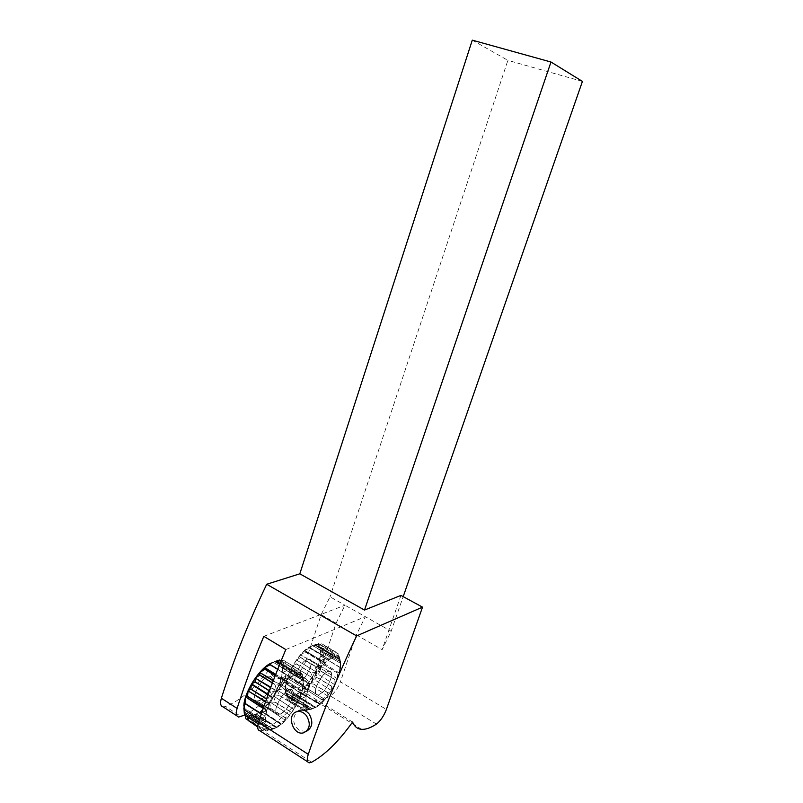 <?xml version="1.0" encoding="UTF-8"?>
<svg xmlns="http://www.w3.org/2000/svg" width="803" height="803" viewBox="0 0 803 803"><rect width="100%" height="100%" fill="white"/><g stroke="black" fill="none" stroke-linecap="round" stroke-linejoin="round"><path stroke-width="0.6" stroke-dasharray="4.01 3.01" d="M305.843 696.532L285.727 683.694L305.843 696.532L300.222 699.242L305.321 701.109L285.195 688.623L305.331 701.119L285.195 688.623L285.838 690.309L285.657 684.066M305.311 701.41L300.181 704.211L305.712 705.024L285.667 692.547L305.712 705.024M305.772 705.245L301.245 707.885L307.057 707.704L287.093 695.268L307.057 707.704M307.188 707.845L303.283 710.043L309.275 709.019L289.451 696.522L309.275 709.019M309.456 709.059L306.264 710.685L312.216 708.929L292.523 696.442L312.216 708.929M292.523 696.442L312.467 708.848L309.958 709.742L315.73 707.433L296.166 694.996L315.73 707.433M296.166 694.996L316.001 707.292L314.174 707.282L319.604 704.663L300.171 692.256L319.604 704.663M300.171 692.256L319.885 704.442L318.671 703.468L323.649 700.768L304.287 688.392L323.649 700.768M323.92 700.457L323.218 698.52L327.634 695.96L308.302 683.624L327.634 695.96M327.905 695.599L327.584 692.698L331.378 690.49L312.026 678.194L331.378 690.49M331.619 690.098L331.639 686.153L334.67 684.648L315.278 672.402L334.67 684.648M334.881 684.236L334.931 679.659L337.37 678.726L317.898 666.54L337.37 678.726M337.531 678.324L337.591 672.944L339.328 673.014L319.765 660.899L339.328 673.014M339.438 672.643L339.257 666.932L340.452 667.815L320.758 655.77L340.452 667.815M340.492 667.484L339.99 661.391L340.663 663.398L320.829 651.665L340.663 663.398M340.653 663.127L339.669 656.995L339.96 659.976L319.975 648.222L339.96 659.976M339.88 659.785L338.304 653.843L338.354 657.767L318.229 645.983L338.354 657.767M338.214 657.657L336.035 652.156L335.925 656.884L315.88 645.06L335.925 656.884M335.724 656.874L332.854 651.956L332.783 657.416L312.668 645.512L332.783 657.416M332.542 657.496L328.959 653.351L329.089 659.333L308.904 647.359L329.089 659.333M328.818 659.514L324.442 656.362L325.044 662.565L304.809 650.51L325.044 662.565M300.593 654.796L305.401 651.976L304.518 650.761L324.783 662.846L319.865 660.608L320.869 666.952L300.593 654.796L320.869 666.952M320.588 667.293L315.067 666.249L316.804 672.252L296.508 660.006L316.804 672.252M316.533 672.643L310.641 672.653L313.08 678.164L292.774 665.848L313.08 678.164M312.839 678.585L306.826 679.388L309.898 684.357L289.622 671.97L309.898 684.357M309.707 684.788L303.594 686.545L307.469 690.48L287.143 678.174L307.469 690.48M307.328 690.891L301.376 693.24L305.913 696.171M330.434 679.74C326.65 688.813 322.324 693.862 317.476 694.866C310.37 694.655 322.856 669.953 329.36 671.328C331.639 671.9 332 674.701 330.434 679.74M287.223 678.043L289.18 677.511L289.431 672.392M289.622 671.97L292.252 670.716L292.543 666.259M292.774 665.848L296.146 663.88L296.237 660.397M296.508 660.006L300.583 657.547L300.312 655.128M304.809 650.51L310.018 647.8L308.633 647.529M308.904 647.359L314.575 644.859L312.417 645.602L332.663 657.587M312.668 645.512L318.45 643.534L315.679 645.05M315.88 645.06L321.782 643.765L318.249 645.883M318.4 645.993L324.161 645.552L319.995 648.051M320.086 648.242L325.536 648.663L320.849 651.404M340.673 663.408L320.829 651.665L325.918 653.08L320.758 655.77M320.718 656.091L325.245 658.611L319.765 660.899M319.664 661.27L323.569 664.733L317.898 666.54M317.747 666.942L321.049 671.117L315.278 672.402M315.067 672.814L317.707 677.722L312.026 678.194M311.775 678.585L313.742 684.066L308.302 683.624M308.031 683.965L309.265 689.958L304.287 688.392M304.016 688.693L304.799 694.746L300.202 692.276M299.931 692.507L300.151 698.58L296.257 695.047M295.996 695.197L295.885 700.969L292.643 696.552M292.412 696.602L292.202 701.852L289.582 696.673M289.391 696.633L289.09 701.17L287.223 695.398M287.093 695.268L286.952 698.911L285.738 692.778M305.802 705.044L285.667 692.517L285.858 695.288L285.195 688.934M285.727 683.694L286.952 684.327L287.093 678.445M310.269 667.584C306.535 676.578 302.179 681.536 297.21 682.43C289.903 682.058 302.319 657.617 309.014 659.143C311.373 659.765 311.785 662.575 310.269 667.584M300.232 699.122L285.848 690.189M300.171 704.121L285.848 695.187M301.215 707.824L286.952 698.911M303.283 710.043L289.09 701.17M306.264 710.685L292.131 701.852M309.958 709.742L295.885 700.969M314.174 707.282L300.151 698.58M318.671 703.468L304.688 694.836M323.218 698.52L309.265 689.958M327.584 692.698L313.652 684.196M331.559 686.304L317.627 677.862M334.931 679.659L320.979 671.268M337.541 673.095L323.569 664.733M339.257 666.932L325.245 658.611M339.99 661.501L325.918 653.19M339.689 657.075L325.556 648.754M338.354 653.903L324.161 645.552M336.035 652.156L321.782 643.765M332.854 651.956L318.53 643.524M328.959 653.351L314.575 644.859M324.553 656.282L310.119 647.72M319.865 660.608L305.401 651.976M315.177 666.119L300.683 657.416M310.741 672.502L296.237 663.73M306.826 679.388L292.332 670.555M303.654 686.394L289.18 677.511M286.952 684.327L301.376 693.24M285.838 690.309L300.222 699.242M285.858 695.288L300.181 704.211M286.992 698.981L301.245 707.885M289.15 701.2L303.343 710.073M292.202 701.852L306.334 710.685M295.976 700.929L310.048 709.701M300.252 698.51L314.274 707.212M304.799 694.746L318.771 703.378M309.366 689.837L323.318 698.399M313.742 684.066L327.684 692.557M317.707 677.722L331.639 686.153M321.049 671.117L335.002 679.509M323.609 664.593L337.591 672.944M325.265 658.48L339.288 666.811M325.918 653.08L339.99 661.391M325.536 648.663L339.669 656.995M324.111 645.502L338.304 653.843M321.712 643.745L335.975 652.136M318.45 643.534L332.773 651.966M314.485 644.899L328.869 653.401M310.018 647.8L324.442 656.362M305.291 652.086L319.765 660.718M300.583 657.547L315.067 666.249M296.146 663.88L310.641 672.653M292.252 670.716L306.746 679.549M301.416 693.099L286.982 684.186M289.12 677.662L303.594 686.545M261.286 714.098L244.242 702.766M265.09 716.547L259.63 719.066M259.479 719.508L264.669 721.315L243.821 707.915L264.669 721.315M243.881 708.266L264.689 721.325M264.669 721.636L259.299 724.567L265.251 725.37L244.493 711.98L265.251 725.37M265.331 725.601L260.644 728.341L266.877 728.1L246.2 714.75L266.877 728.1M267.028 728.231L263.093 730.529L269.437 729.375L248.93 715.975L269.437 729.375M269.647 729.415L266.425 731.051L272.779 729.164L252.403 715.784L272.779 729.164M273.03 729.094L276.704 727.478L256.468 714.138L276.704 727.478M256.468 714.138L276.995 727.317L275.268 727.207L280.99 724.447L260.895 711.167L280.99 724.447M260.895 711.167L281.301 724.206L280.337 722.971L285.426 720.241L265.402 707.001L285.426 720.241M285.727 719.92L285.195 717.772L289.773 715.102L269.758 701.902L289.773 715.102M290.064 714.72L289.933 711.558L293.808 709.29L273.783 696.141L293.808 709.29M294.069 708.868L294.199 704.773L297.341 703.107L277.256 690.018L297.341 703.107M297.552 702.675L297.853 697.596L300.181 696.853L280.016 683.835L300.181 696.853M300.352 696.432L300.503 690.841L302.199 690.861L281.923 677.913L302.199 690.861M302.309 690.47L302.259 684.256L282.887 672.543L303.283 685.421M303.323 685.069L302.872 678.605L303.383 680.814L282.827 668.267L303.383 680.814M303.353 680.532L302.36 674.048L302.46 677.29L281.753 664.713L302.46 677.29M302.37 677.09L300.713 670.816L300.573 675.042L279.705 662.435L300.573 675.042M300.412 674.942L298.094 669.13L297.793 674.209L277.025 661.552L297.793 674.209M297.572 674.209L294.49 669.029L294.259 674.861L273.14 662.214C294.199 654.134 276.503 705.415 255.294 714.63C249.914 717.109 246.32 716.216 244.534 711.96L244.463 714.981M294.109 675.052L273.13 662.224L294.259 674.861M293.988 674.962L290.124 670.605L290.144 676.989L269.828 664.533M268.925 664.352L290.144 676.989M289.853 677.19L285.236 673.807L285.677 680.502L275.73 674.369M275.228 675.674L285.366 680.783L275.58 674.751L285.677 680.502M279.966 678.605L281.1 685.21L273.391 680.432M273.221 680.874L281.1 685.21M280.789 685.571L274.957 684.377L276.674 690.871L270.832 687.217M270.651 687.699L276.674 690.871M276.383 691.283L270.149 691.182L272.649 697.155L268.192 694.354M268.021 694.846L272.398 697.606L272.649 697.155M272.398 697.606L266.737 698.399M266.375 699.403L269.266 703.719L265.652 701.441M265.492 701.912L269.266 703.719M269.065 704.171L264.227 705.486M263.655 707.152L266.726 710.183L263.354 708.035M263.203 708.457L266.726 710.183M266.586 710.615L261.858 712.402M261.376 713.807L265.161 716.156M292.352 698.168C288.287 707.905 283.529 713.305 278.059 714.359C270.199 713.997 283.8 687.9 290.987 689.486C293.466 690.098 293.918 692.989 292.352 698.168M273.411 662.124L274.526 661.722M279.645 660.006L276.804 661.542M277.025 661.552L280.749 660.678M281.241 660.568L283.318 660.156L279.725 662.334M279.896 662.445L286.009 661.883L281.763 664.533M281.873 664.733L287.745 665.225L282.837 667.996M282.867 668.277L288.297 669.712L282.887 672.543M282.847 672.884L287.715 675.484L281.923 677.913M281.823 678.304L286.079 681.767L280.016 683.835M279.856 684.256L283.339 688.783L277.256 690.018M277.035 690.439L279.856 695.599L273.783 696.141M273.522 696.552L275.61 702.324L269.758 701.902M269.477 702.274L270.862 708.477L265.402 707.001M265.1 707.323L265.753 713.837L260.925 711.177M260.624 711.428L260.865 717.812L256.558 714.198M256.267 714.359L256.117 720.482L252.523 715.885M252.272 715.945L251.791 721.586L249.06 716.125M248.85 716.095L248.328 720.974M248.067 720.201L246.36 714.891M246.2 714.75L245.869 718.775M245.166 715.433L244.574 712.221M271.464 685.16C267.459 694.806 262.661 700.096 257.06 701.019C249 700.477 262.511 674.691 269.918 676.437C272.468 677.11 272.99 680.011 271.464 685.16M259.279 724.467L258.154 723.744M260.594 728.271L257.723 726.414M263.033 730.499L257.693 727.046M266.425 731.051L251.791 721.586M270.581 729.917L256.016 720.522M275.268 727.207L260.754 717.882M280.227 723.081L265.753 713.837M285.195 717.772L270.752 708.597M289.933 711.558L275.509 702.464M294.199 704.773L279.765 695.749M297.783 697.757L283.339 688.783M300.503 690.841L286.029 681.918M302.229 684.387L287.715 675.484M302.872 678.726L288.297 669.832M302.38 674.129L287.745 665.225M300.764 670.866L286.059 661.943M298.094 669.13L283.318 660.156M294.49 669.029L281.11 660.899M290.124 670.605L279.735 664.272M285.236 673.807L277.758 669.22M280.086 678.485L275.288 675.524M274.957 684.377L272.478 682.841M270.149 691.182L269.507 690.781M258.134 723.814L259.299 724.567M257.713 726.444L260.644 728.341M248.398 721.004L263.093 730.529M251.881 721.576L266.506 731.041M256.117 720.482L270.681 729.877M260.865 717.812L275.379 727.127M265.863 713.726L280.337 722.971M270.862 708.477L285.306 717.641M275.61 702.324L290.034 711.418M279.856 695.599L294.289 704.622M283.409 688.623L297.853 697.596M286.079 681.767L300.553 690.69M287.735 675.353L302.259 684.256M288.297 669.712L302.872 678.605M287.715 665.145L302.36 674.048M286.009 661.883L300.713 670.816M283.248 660.136L298.023 669.11M281.08 660.949L294.4 669.05M279.705 664.362L290.024 670.666M277.708 669.351L285.125 673.898M272.408 683.012L274.847 684.527M269.437 690.961L270.049 691.343M376.446 724.085L330.354 695.94C334.56 693.039 337.912 688.332 340.412 681.817L386.394 709.45M285.808 649.557L365.355 616.694L356.381 634.872L340.412 681.817M400.948 595.404L382.108 649.647L391.161 631.228L403.196 596.629M330.354 695.94C324.422 699.383 319.192 700.848 314.656 700.346C310.169 699.784 306.826 697.165 304.628 692.487C290.586 711.167 276.533 723.804 262.461 730.409L311.584 762.248M260.011 730.871L262.461 730.409M280.809 713.827C288.98 710.264 297.692 689.727 291.098 689.556C283.911 687.96 270.31 714.068 278.159 714.429L280.809 713.827M316.031 693.852L317.576 694.936C324.171 696.261 336.587 671.619 329.461 671.398C324.181 670.124 312.769 689.155 316.031 693.852M295.685 674.771C300.011 672.031 303.383 667.444 305.802 661.03L320.447 669.822C317.998 676.287 314.635 680.924 310.359 683.734L295.685 674.771C289.572 677.983 284.132 679.248 279.364 678.565C274.646 677.822 271.073 675.062 268.634 670.304L283.861 679.689C286.199 684.417 289.672 687.107 294.299 687.78C298.967 688.392 304.317 687.037 310.359 683.734M320.447 669.822L336.066 623.208L344.969 605.221L391.161 631.228M263.816 636.337L344.969 605.221L330.013 596.8L321.15 614.646L305.802 661.03M244.644 715.102C257.974 708.216 271.043 696.412 283.861 679.689M295.604 681.315C292.162 676.538 303.574 657.757 309.014 659.143C316.352 659.534 304.006 683.915 297.21 682.43L295.604 681.315M259.77 700.487L257.06 701.019C249 700.477 262.511 674.691 269.918 676.437C276.694 676.768 268.092 697.104 259.77 700.487M306.164 731.493L299.298 730.419C292.673 724.296 291.941 718.033 297.09 711.639M223.104 706.911L225.653 706.55L241.221 716.637M268.634 670.304C254.491 688.432 240.157 700.517 225.653 706.55M472.284 40.15L507.877 60.355L330.013 596.8M352.577 722.048L304.628 692.487M582.426 81.404L507.877 60.355M307.589 690.71C303.464 705.907 306.124 711.518 315.549 707.563C328.949 700.838 345.27 668.397 339.739 659.614C338.274 656.904 335.644 656.362 331.85 657.998C323.75 661.381 311.945 677.15 307.589 690.71M331.85 658.249L337.581 657.727C340.111 659.946 340.914 664.242 339.97 670.605C336.668 684.527 324.964 702.173 315.218 707.674L309.275 708.698C306.485 706.801 305.501 702.605 306.324 696.111C309.587 681.617 322.194 663.057 331.85 658.249M295.123 695.428C290.646 697.506 287.594 696.803 285.978 693.33C284.623 689.867 285.005 684.808 287.133 678.144C292.503 663.81 299.971 653.421 309.526 646.947C319.423 642.741 322.635 647.88 319.162 662.375C315.248 675.544 303.935 691.232 295.123 695.428M295.113 695.187C302.55 690.971 310.841 680.834 316.342 669.371C319.323 661.802 320.628 655.429 320.256 650.229C318.771 646.305 315.81 644.929 311.353 646.114C303.946 649.878 295.213 660.237 289.431 672.272C286.33 680.191 285.075 686.746 285.647 691.915C287.384 695.639 290.535 696.733 295.113 695.187M266.847 710.424C262.722 726.404 265.954 732.125 276.533 727.608C291.077 720.221 308.101 687.308 302.53 677.551C300.874 674.239 297.772 673.556 293.205 675.514C284.152 679.308 271.324 696.151 266.847 710.424M293.215 675.775L299.68 675.032C302.621 677.26 303.664 681.687 302.821 688.342C299.559 702.916 286.952 721.656 276.112 727.749L269.406 729.054C266.164 727.197 264.9 722.871 265.602 716.085C268.784 700.899 282.445 681.105 293.215 675.775M255.284 714.379C276.162 705.325 293.798 654.836 273.251 662.304M270.159 663.669C260.935 668.628 249.482 684.246 245.507 697.526C242.074 711.839 245.056 717.571 254.461 714.75M356.381 634.872L382.108 649.647M321.15 614.646L336.066 623.208M314.776 707.834L315.549 707.563C328.909 700.969 345.32 668.357 339.739 659.614L339.508 658.279M286.29 695.729L285.978 693.33C281.03 684.116 296.568 653.582 309.526 646.947L311.062 646.375M287.123 695.197L307.218 707.714M289.451 696.522L309.486 708.999M319.975 648.222L339.96 660.026M318.229 645.983L338.324 657.848M315.659 645.09L335.855 657.015M308.623 647.529L328.899 659.564M329.36 671.328L309.014 659.143L329.461 671.398M317.476 694.866L297.21 682.43L317.576 694.936M275.81 727.849L276.533 727.608C290.064 720.06 307.579 691.152 302.53 677.551L302.47 677.12M243.821 708.045L243.831 706.008M265.351 725.39L244.534 712.02M246.24 714.68L267.048 728.11M248.93 715.975L269.667 729.355M252.403 715.784L273.05 729.074M282.827 668.267L303.383 680.834M281.753 664.713L302.46 677.341M279.705 662.435L300.543 675.132M276.784 661.592L297.712 674.349M268.935 664.352L289.923 677.23M278.059 714.359L257.06 701.019L278.159 714.429M294.299 687.78L279.364 678.565M307.74 761.846L309.265 762.84M238.712 717.039L236.965 715.915M303.845 732.727L306.063 731.523M361.611 729.335L314.656 700.346"/><path stroke-width="1.2" d="M266.737 698.399L265.863 698.66L266.375 699.403M264.227 705.486L262.541 706.058L263.655 707.152M261.858 712.402L260.302 712.964L261.376 713.807M263.354 708.035L245.668 696.964L263.203 708.457M245.748 696.823L247.545 696.522L248.057 690.871L265.492 701.912M265.652 701.441L248.057 690.871M248.257 690.429L250.847 689.175L251.359 684.377L268.021 694.846M268.192 694.354L251.61 683.935L251.359 684.377M251.61 683.935L255.023 681.928L255.344 678.144L270.651 687.699M270.832 687.217L255.344 678.144M255.635 677.742L259.821 675.182L259.77 672.533L273.221 680.874M273.391 680.432L259.77 672.533M260.082 672.181L264.97 669.351L264.388 667.845L275.58 674.751L264.388 667.845L270.28 664.643L268.935 664.352M269.828 664.533L268.915 664.342M269.226 664.161L270.962 663.368M274.526 661.722L279.554 660.016L281.11 660.899M257.693 727.046L248.067 720.201M257.713 726.444L245.869 718.775L245.166 715.433M258.134 723.814L244.463 714.981L243.881 708.266M259.178 719.267L244.263 709.802L243.831 708.236M244.273 709.681L244.182 703.147L261.286 714.098M260.302 712.964L244.182 703.147M245.347 703.388L245.618 697.255M258.154 723.744L244.443 714.881M257.723 726.414L245.828 718.715M279.735 664.272L275.218 661.511M277.758 669.22L270.28 664.643M275.288 675.524L265.08 669.23M272.478 682.841L259.931 675.042M269.507 690.781L255.123 681.767M265.954 698.5L250.927 689.014M262.601 705.897L247.605 696.362M245.306 703.538L260.262 713.104M244.263 709.802L259.168 719.398M279.554 660.016L281.08 660.949M275.118 661.572L279.705 664.362M270.169 664.723L277.708 669.351M264.97 669.351L275.228 675.674M259.821 675.182L272.408 683.012M255.023 681.928L269.437 690.961M250.847 689.175L265.863 698.66M247.545 696.522L262.541 706.058M422.519 607.138L356.622 635.916L266.706 584.253L299.82 573.814L472.284 40.15L550.988 62.022L364.512 610.059L400.948 595.404L422.519 607.138L386.394 709.45C383.804 716.075 380.481 720.953 376.446 724.085C370.775 727.839 365.827 729.586 361.611 729.335C357.445 729.014 354.434 726.585 352.577 722.048C338.695 741.45 325.034 754.85 311.584 762.248L309.265 762.84C306.977 762.358 306.646 759.528 308.272 754.328L258.586 722.268C257.07 727.377 257.542 730.248 260.011 730.871L307.74 761.846M258.586 722.268C266.225 698.73 275.309 674.49 285.808 649.557L263.816 636.337C253.457 661.02 244.554 685.049 237.106 708.407L221.367 698.249C233.021 661.281 248.137 623.279 266.706 584.253M244.644 715.102L238.712 717.039C236.172 716.366 235.64 713.486 237.106 708.407M356.622 635.916C337.32 676.748 321.2 716.216 308.272 754.328M297.09 711.639L299.79 710.274C303.373 709.501 306.525 710.785 309.235 714.128C313.491 721.997 312.467 727.789 306.164 731.493M221.367 698.249C219.932 703.308 220.514 706.198 223.104 706.911L236.965 715.915M306.405 715.603C303.604 712.271 300.473 710.956 297.02 711.669C285.878 714.038 293.125 736.492 303.845 732.727C310.058 729.164 310.912 723.453 306.405 715.603M550.988 62.022L582.426 81.404L403.196 596.629M364.512 610.059L299.82 573.814M243.901 709.159L245.658 696.934C251.188 681.958 259.218 670.917 269.738 663.82C258.285 669.973 244.112 692.848 243.831 706.008M273.251 662.304L270.159 663.669M254.461 714.75L255.284 714.379M275.73 674.369L264.699 667.574M243.891 709.019L243.821 708.045M297.02 711.669L299.79 710.274"/></g></svg>
